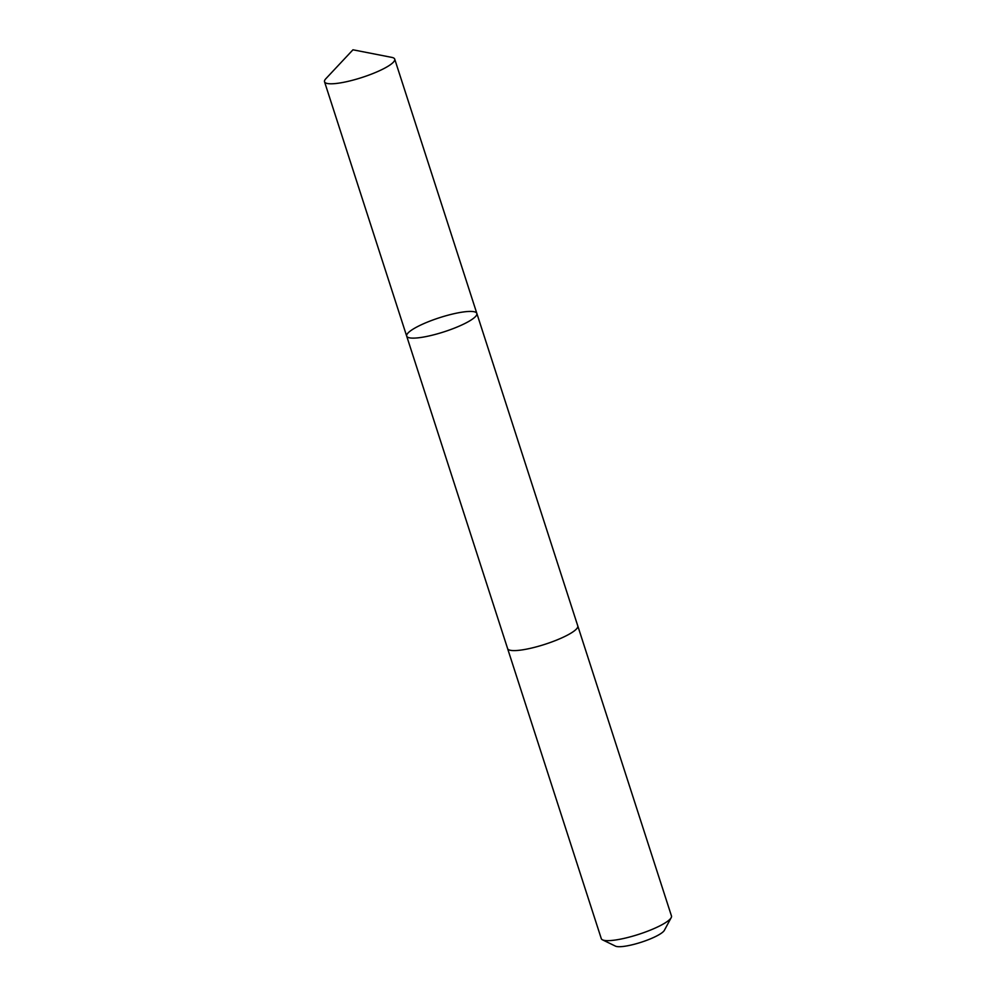 <?xml version="1.0" encoding="UTF-8"?>
<svg xmlns="http://www.w3.org/2000/svg" width="996" height="996" viewBox="0 0 996 996"><rect width="100%" height="100%" fill="white"/><g stroke="black" fill="none" stroke-linecap="round" stroke-linejoin="round"><path stroke-width="1.49" d="M577.73 625.787A36.877 7.42 162.1 0 1 577.78 625.911A36.864 7.408 162.1 0 1 577.805 626.795A36.864 7.408 162.1 0 1 542.982 644.935A36.864 7.408 162.1 0 1 507.611 648.583L406.679 336.113A36.864 7.408 -17.9 0 0 444.042 331.83A36.864 7.408 -17.9 0 0 476.847 313.441A36.864 7.408 -17.9 0 0 441.477 317.089A36.864 7.408 -17.9 0 0 406.654 335.241A36.864 7.408 -17.9 0 0 406.679 336.113A36.864 7.408 -17.9 0 0 444.042 331.83A36.864 7.408 -17.9 0 0 476.847 313.441L394.715 59.125A36.877 7.42 162.1 0 1 394.74 59.997A36.877 7.42 162.1 0 1 359.905 78.136A36.877 7.42 162.1 0 1 324.534 81.784A36.877 7.42 162.1 0 1 324.497 80.913A36.877 7.42 162.1 0 1 325.866 78.696L352.958 49.8L391.826 57.395A36.877 7.42 162.1 0 1 394.715 59.125M476.847 313.441L577.78 625.911A36.877 7.42 162.1 0 1 577.817 626.783A36.877 7.42 162.1 0 1 542.982 644.935A36.877 7.42 162.1 0 1 507.599 648.583A36.877 7.42 162.1 0 1 507.562 648.446M577.78 625.911L671.466 915.971A36.877 7.42 162.1 0 1 671.503 916.843A36.877 7.42 162.1 0 1 671.192 917.652A36.877 7.42 162.1 0 1 638.66 934.36A36.877 7.42 162.1 0 1 602.505 939.838A36.877 7.42 162.1 0 1 601.285 938.63L507.599 648.583M671.192 917.652L664.344 930.364A26.232 5.279 162.1 0 1 641.2 942.241A26.232 5.279 162.1 0 1 615.491 946.138L602.505 939.838M406.679 336.113L324.534 81.784"/></g></svg>
